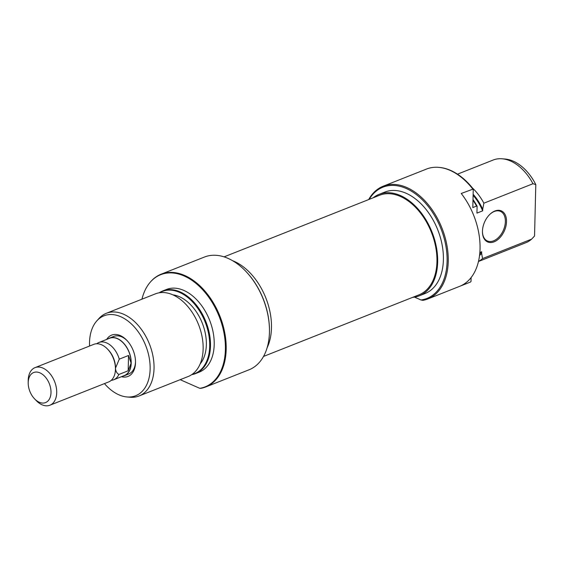 <?xml version="1.0" encoding="UTF-8"?>
<svg xmlns="http://www.w3.org/2000/svg" width="564" height="564" viewBox="0 0 564 564"><rect width="100%" height="100%" fill="white"/><g stroke="black" fill="none" stroke-linecap="round" stroke-linejoin="round"><path stroke-width="0.85" d="M224.07 256.867L379.473 195.292A53.552 34.644 68.4 0 1 415.104 206.889A53.552 34.644 68.4 0 1 436.91 257.353A53.552 34.644 68.4 0 1 418.925 294.866L263.529 356.441M108.048 338.879A20.212 13.071 68.4 0 1 109.522 338.118A20.212 13.071 68.4 0 1 124.129 343.744A20.212 13.071 68.4 0 1 131.215 363.195A20.212 13.071 68.4 0 1 124.411 375.694A20.212 13.071 68.4 0 1 122.818 376.153M28.207 382.533A16.166 10.462 -111.6 0 0 28.2 382.871A16.166 10.462 -111.6 0 0 34.503 398.783A16.166 10.462 -111.6 0 0 51 392.586A16.166 10.462 -111.6 0 0 39.959 372.882A16.166 10.462 -111.6 0 0 28.207 382.533M28.2 382.871L28.214 380.566A20.212 13.071 68.4 0 1 28.221 380.136A20.212 13.071 68.4 0 1 35.024 367.636A20.212 13.071 68.4 0 1 49.625 373.262A20.212 13.071 68.4 0 1 56.71 392.713A20.212 13.071 68.4 0 1 49.914 405.213A20.212 13.071 68.4 0 1 36.096 400.454L34.503 398.783M49.914 405.213L108.648 381.941A20.212 13.071 -111.6 0 0 115.451 369.434A20.212 13.071 -111.6 0 0 115.458 369.011A20.212 13.071 -111.6 0 0 107.576 349.123A20.212 13.071 -111.6 0 0 93.765 344.364L35.024 367.636M111.214 380.355A20.05 12.972 -111.6 0 0 113.646 379.784L124.348 375.546A20.05 12.972 -111.6 0 0 131.095 363.145L128.543 355.475L119.272 359.148A20.05 12.972 -111.6 0 0 98.876 342.51A20.05 12.972 -111.6 0 0 96.719 343.758M113.646 379.784A20.05 12.972 -111.6 0 0 118.891 374.461L128.169 370.788L131.095 363.145A20.05 12.972 -111.6 0 0 124.066 343.85A20.05 12.972 -111.6 0 0 109.578 338.266L98.876 342.51M118.891 374.461C116.882 373.347 115.74 371.274 115.458 368.243L119.272 359.148M115.458 369.011L115.465 367.855A18.189 11.766 -111.6 0 0 108.373 349.955L107.576 349.123M128.543 355.475L128.169 370.788M106.666 339.422A22.229 14.382 68.4 0 1 126.837 340.339A22.229 14.382 68.4 0 1 135.508 362.215A22.229 14.382 68.4 0 1 135.501 362.687A22.229 14.382 68.4 0 1 121.436 376.696M127.245 340.769A20.212 13.071 -111.6 0 0 113.822 336.419L109.522 338.118M205.775 386.932L249.041 369.787A60.63 39.219 -111.6 0 0 269.444 332.281A60.63 39.219 -111.6 0 0 269.465 331.005A60.63 39.219 -111.6 0 0 245.819 271.333A60.63 39.219 -111.6 0 0 204.372 257.064L161.107 274.203A60.63 39.219 68.4 0 1 204.922 291.087A60.63 39.219 68.4 0 1 226.178 349.426A60.63 39.219 68.4 0 1 205.775 386.932A60.63 39.219 68.4 0 1 200.862 388.328L199.804 388.342A60.334 39.029 -111.6 0 0 225.396 349.56A60.334 39.029 -111.6 0 0 198.232 285.335A60.334 39.029 -111.6 0 0 150.525 281.887A60.334 39.029 -111.6 0 0 141.959 299.181M245.819 271.333L246.137 271.665A59.819 38.697 68.4 0 1 269.465 330.546L269.465 331.005M139.075 395.97L188.172 376.512A44.457 28.764 -111.6 0 0 203.139 349.01A44.457 28.764 -111.6 0 0 187.551 306.224A44.457 28.764 -111.6 0 0 155.417 293.851L106.321 313.302A44.457 28.764 68.4 0 1 138.448 325.682A44.457 28.764 68.4 0 1 154.035 368.468A44.457 28.764 68.4 0 1 139.075 395.97A44.457 28.764 68.4 0 1 130.016 397.218L126.907 396.95A42.991 27.812 -111.6 0 0 150.137 369.145A42.991 27.812 -111.6 0 0 130.778 323.383A42.991 27.812 -111.6 0 0 96.782 320.923A42.991 27.812 -111.6 0 0 89.528 342.397A42.991 27.812 -111.6 0 0 89.563 346.028M192.063 374.411A44.168 28.574 -111.6 0 0 209.702 346.24A44.168 28.574 -111.6 0 0 192.832 302.191A44.168 28.574 -111.6 0 0 159.697 292.716M159.245 292.786A44.457 28.764 68.4 0 1 162.763 290.939A44.457 28.764 68.4 0 1 194.897 303.319A44.457 28.764 68.4 0 1 210.485 346.099A44.457 28.764 68.4 0 1 195.518 373.608A44.457 28.764 68.4 0 1 191.689 374.665M150.525 281.887L150.94 281.422A60.63 39.219 68.4 0 1 161.107 274.203M104.453 383.605A42.991 27.812 -111.6 0 0 126.907 396.95M267.132 347.734A54.567 35.299 -111.6 0 0 271.474 327.903A54.567 35.299 -111.6 0 0 232.664 260.737M195.518 373.608L199.247 372.127A44.457 28.764 -111.6 0 0 214.207 344.625A44.457 28.764 -111.6 0 0 198.62 301.839A44.457 28.764 -111.6 0 0 166.493 289.459L162.763 290.939M200.178 363.886A39.409 25.493 -111.6 0 0 206.346 344.759A39.409 25.493 -111.6 0 0 172.817 294.831M96.782 320.923L98.862 318.597A44.457 28.764 68.4 0 1 106.321 313.302M180.177 379.685L199.804 388.342M124.411 375.694L128.705 373.988A20.212 13.071 -111.6 0 0 135.508 361.623M482.453 231.184A16.976 10.822 -66.2 0 1 490.144 214.08A16.976 10.822 -66.2 0 1 506.521 221.645A16.976 10.822 -66.2 0 1 494.24 241.773A16.976 10.822 -66.2 0 1 482.446 231.529A16.976 10.822 -66.2 0 1 482.453 231.184M482.446 231.275A16.166 10.307 113.8 0 0 487.388 240.955A16.166 10.307 113.8 0 0 499.077 236.887A16.166 10.307 113.8 0 0 505.372 221.624A16.166 10.307 113.8 0 0 500.444 211.373A16.166 10.307 113.8 0 0 489.961 214.249M368.68 199.571A60.63 39.219 68.4 0 1 383.167 186.219A60.63 39.219 68.4 0 1 426.983 203.096A60.63 39.219 68.4 0 1 448.239 261.442A60.63 39.219 68.4 0 1 427.836 298.948A60.63 39.219 68.4 0 1 422.922 300.344L420.998 299.977A59.819 38.697 -111.6 0 0 447.097 261.421A59.819 38.697 -111.6 0 0 417.212 195.236A59.819 38.697 -111.6 0 0 369.173 199.374M373.185 197.788A54.567 35.299 68.4 0 1 379.1 194.354A54.567 35.299 68.4 0 1 418.53 209.547A54.567 35.299 68.4 0 1 437.664 262.056A54.567 35.299 68.4 0 1 419.299 295.811A54.567 35.299 68.4 0 1 412.636 297.362M379.1 194.354L384.831 192.084A54.567 35.299 68.4 0 1 424.262 207.277A54.567 35.299 68.4 0 1 443.396 259.785A54.567 35.299 68.4 0 1 425.03 293.541L419.299 295.811M472.702 188.933A60.63 39.219 -111.6 0 0 438.785 167.367L439.405 167.423A60.334 39.029 68.4 0 1 473.266 189.025L461.239 193.48A60.63 39.219 68.4 0 1 480.042 248.837A60.63 39.219 68.4 0 1 459.639 286.343L427.836 298.948M438.785 167.367A60.63 39.219 -111.6 0 0 427.11 168.819L415.654 173.359A60.63 39.219 68.4 0 0 414.977 173.62L383.167 186.219M478.476 261.492L525.888 242.703A44.457 28.764 -111.6 0 0 531.626 239.136L482.53 258.587A44.457 28.764 68.4 0 1 478.498 261.379M473.111 195.32A39.409 25.493 68.4 0 1 482.664 210.844L482.699 209.279A40.418 26.148 -111.6 0 0 473.14 194.284M479.548 255.506A40.418 26.148 -111.6 0 0 481.628 253.314L481.663 251.748A39.409 25.493 68.4 0 1 479.724 254.004M481.663 251.748L479.858 252.468M471.102 277.58L471.003 281.521L470.425 282.063L460.309 286.068M502.193 158.787L505.302 159.062A42.991 27.812 68.4 0 1 535.8 184.576L532.98 183.723A44.457 28.764 -111.6 0 0 502.193 158.787A44.457 28.764 -111.6 0 0 493.133 160.042L457.496 174.163M473.006 199.536A44.168 28.574 68.4 0 1 477.102 206.255L476.538 206.093A44.457 28.764 -111.6 0 0 472.992 200.227M481.628 253.314L482.53 258.587M531.626 239.136L534.545 236.013L535.8 184.576M472.428 187.967A44.457 28.764 68.4 0 1 483.884 203.181L532.98 183.723M477.102 206.255L476.932 213.114L482.664 210.844M473.266 189.025L472.808 207.566L476.538 206.093M420.998 299.977L414.533 297.122M483.884 203.181L482.699 209.279"/></g></svg>
